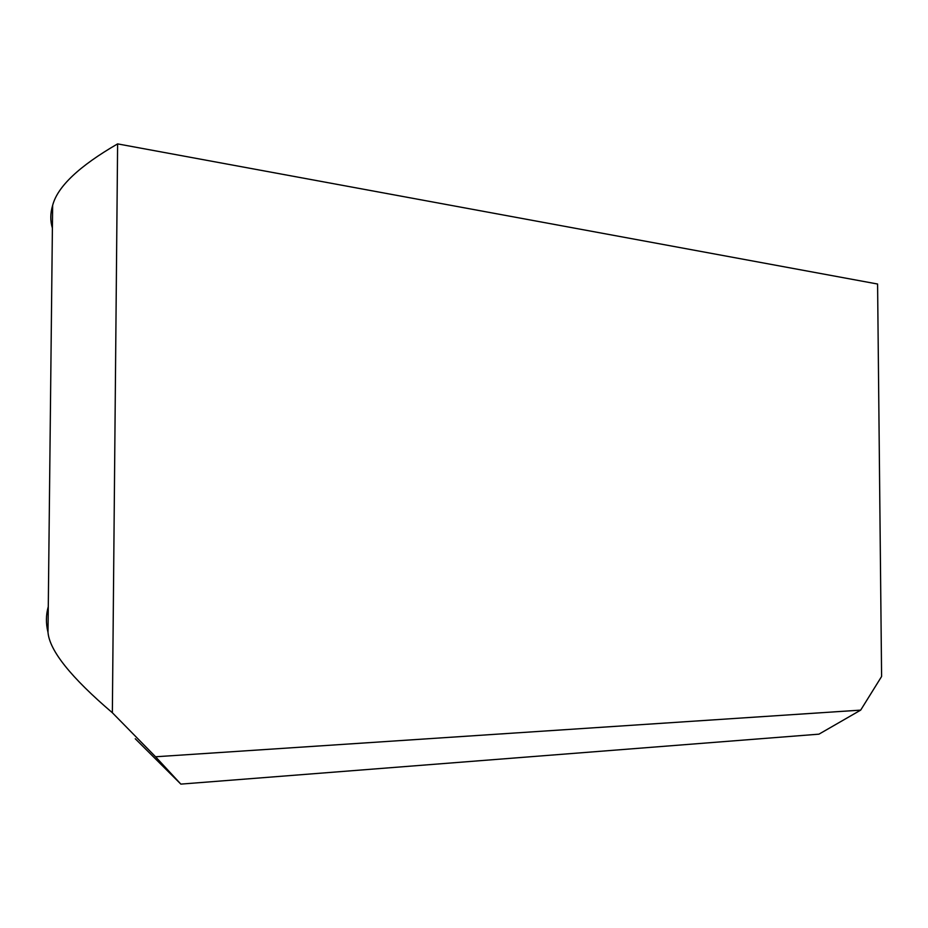 <?xml version="1.0" encoding="UTF-8"?>
<svg xmlns="http://www.w3.org/2000/svg" width="928" height="928" viewBox="0 0 928 928"><rect width="100%" height="100%" fill="white"/><g stroke="black" fill="none" stroke-linecap="round" stroke-linejoin="round"><path stroke-width="1.39" d="M860.685 710.117L155.568 756.772L112.358 712.739L117.612 143.886L877.586 284.026L881.6 676.489L860.685 710.117L818.948 734.164L180.856 784.114L155.568 756.772M135.256 738.746L180.856 784.114M48.279 606.622C45.913 614.893 45.82 623.477 48.001 632.351C49.532 650.621 70.98 677.417 112.358 712.739M52.397 228.114C50.182 220.899 50.263 213.312 52.641 205.378C57.501 186.644 79.147 166.135 117.612 143.886M48.001 632.351L52.641 205.378"/></g></svg>
